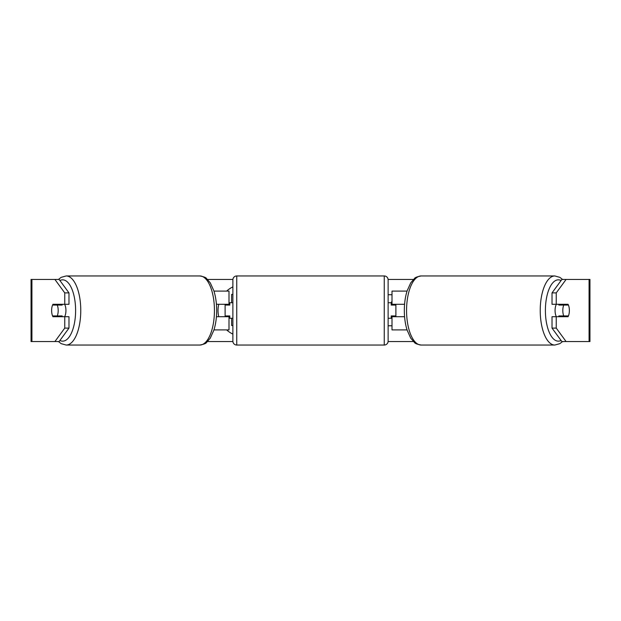 <?xml version="1.0" encoding="UTF-8"?>
<svg xmlns="http://www.w3.org/2000/svg" width="621" height="621" viewBox="0 0 621 621"><rect width="100%" height="100%" fill="white"/><g stroke="black" fill="none" stroke-linecap="round" stroke-linejoin="round"><path stroke-width="0.93" d="M228.994 305.066L228.994 304.29L216.426 304.29M228.994 304.29L228.994 291.094L213.958 291.094M213.958 329.906L228.994 329.906L228.994 315.934M225.113 316.71L225.113 304.29M216.426 316.71L228.994 316.71M407.042 291.094L392.006 291.094L392.006 304.29L404.574 304.29M407.042 329.906L392.006 329.906L392.006 315.934M395.887 316.71L395.887 315.934L391.23 315.934L391.23 318.262L388.125 318.262L388.125 341.162A3.881 3.881 0 0 1 384.244 345.043L236.756 345.043A3.881 3.881 0 0 1 232.875 341.162L232.875 279.838A3.881 3.881 0 0 1 236.756 275.957L236.756 345.043M395.887 315.934L395.887 304.29M392.006 305.066L392.006 304.29M404.574 316.71L392.006 316.71M556.377 316.71A7.763 3.284 -90 0 1 555.065 310.5A7.763 3.284 -90 0 1 556.377 304.29M562.805 310.5A7.763 3.284 -90 0 1 563.744 305.066L568.432 305.066A7.763 3.284 -90 0 1 569.372 310.5A7.763 3.284 -90 0 1 568.432 315.934L563.744 315.934A7.763 3.284 -90 0 1 562.805 310.5M559.195 304.29A7.763 3.284 -90 0 0 558.822 305.066L563.744 305.066M563.131 304.29A7.763 3.284 -90 0 1 563.503 305.066M563.503 315.934A7.763 3.284 -90 0 1 563.131 316.71M559.195 316.71A7.763 3.284 -90 0 1 558.822 315.934L563.744 315.934M232.875 286.894A26.183 26.183 0 0 0 226.626 291.094M218.771 304.29A26.183 26.183 0 0 0 218.771 316.71M226.626 329.906A26.183 26.183 0 0 0 232.875 334.106M68.978 292.895L68.978 304.29L52.948 304.29A7.763 3.284 -90 0 0 51.628 310.5A7.763 3.284 -90 0 0 52.948 316.71L68.978 316.71L68.978 328.105L59.135 341.55L31.05 341.55L31.05 279.45L59.135 279.45L68.978 292.895L64.755 292.895L54.912 279.45M57.163 316.71A7.763 3.284 90 0 1 56.79 315.934M390.896 302.738L392.006 301.472M392.006 316.547L391.587 315.934M388.125 325.777L392.006 325.777M392.006 294.727L388.125 294.727M207.561 279.45L232.898 279.45M388.102 279.45L413.439 279.45M207.561 341.55L232.898 341.55M388.102 341.55L413.439 341.55M566.088 341.55L589.95 341.55L589.95 279.45L566.088 279.45L556.245 292.895L552.022 292.895L552.022 304.29L568.052 304.29A7.763 3.284 -90 0 1 568.052 316.71L556.245 316.71L556.245 328.105L566.088 341.55L561.865 341.55L552.022 328.105L552.022 316.71L556.245 316.71M556.245 304.29L556.245 292.895M552.022 328.105L556.245 328.105M563.837 316.71A7.763 3.284 90 0 0 564.21 315.934M564.21 305.066A7.763 3.284 90 0 0 563.837 304.29M552.022 292.895L561.865 279.45L566.088 279.45M64.755 304.29L64.755 292.895M56.79 305.066A7.763 3.284 90 0 1 57.163 304.29M54.912 341.55L64.755 328.105L64.755 316.71M64.755 328.105L68.978 328.105M31.05 341.55L31.05 279.45M231.625 302.738L231.625 294.401L232.875 294.401M232.875 325.513L231.625 325.513L231.625 318.262M64.623 316.71A7.763 3.284 -90 0 0 65.935 310.5A7.763 3.284 -90 0 0 64.623 304.29M57.256 315.934A7.763 3.284 -90 0 0 58.195 310.5A7.763 3.284 -90 0 0 57.256 305.066L52.568 305.066A7.763 3.284 -90 0 0 51.628 310.5A7.763 3.284 -90 0 0 52.568 315.934L62.178 315.934A7.763 3.284 -90 0 1 61.805 316.71M57.497 315.934A7.763 3.284 -90 0 0 57.869 316.71M57.256 305.066L62.178 305.066A7.763 3.284 -90 0 0 61.805 304.29M57.869 304.29A7.763 3.284 -90 0 0 57.497 305.066M384.244 345.043L384.244 275.957A3.881 3.881 0 0 1 388.125 279.838L388.125 341.162M384.244 275.957L236.756 275.957M232.875 302.738L229.77 302.738L229.77 305.066L225.113 305.066M225.113 315.934L229.77 315.934L229.77 318.262L232.875 318.262M395.887 305.066L391.23 305.066L391.23 302.738L388.125 302.738L388.125 279.838M554.832 345.043L421.162 345.043A34.543 14.601 -90 0 1 406.561 310.5A34.543 14.601 -90 0 1 421.162 275.957L554.832 275.957A34.543 14.601 90 0 0 540.231 310.5A34.543 14.601 90 0 0 554.832 345.043L559.855 343.646L562.556 341.55M561.081 340.471A30.662 12.956 -90 0 1 545.393 310.5A30.662 12.956 -90 0 1 561.081 280.529M589.081 341.55L589.081 279.45M31.919 341.55L31.919 279.45M199.838 275.957C203.874 276.718 206.11 277.571 206.545 278.526L210.278 282.865L213.872 290.838C215.728 296.745 216.659 303.304 216.675 310.5C216.659 317.696 215.728 324.255 213.872 330.162L210.278 338.135L206.545 342.474C206.11 343.429 203.874 344.282 199.838 345.043A34.543 14.601 -90 0 0 214.439 310.5A34.543 14.601 -90 0 0 199.838 275.957L66.168 275.957A34.543 14.601 90 0 1 80.769 310.5A34.543 14.601 90 0 1 66.168 345.043L61.145 343.646L58.444 341.55M59.919 340.471A30.662 12.956 -90 0 0 75.607 310.5A30.662 12.956 -90 0 0 59.919 280.529M554.832 275.957L559.855 277.354L562.556 279.45M421.162 275.957C417.126 276.718 414.89 277.571 414.455 278.526L410.722 282.865L407.128 290.838C405.272 296.745 404.341 303.304 404.325 310.5C404.341 317.696 405.272 324.255 407.128 330.162L410.722 338.135L414.455 342.474C414.89 343.429 417.126 344.282 421.162 345.043M199.838 345.043L66.168 345.043M66.168 275.957L61.145 277.354L58.444 279.45"/></g></svg>
